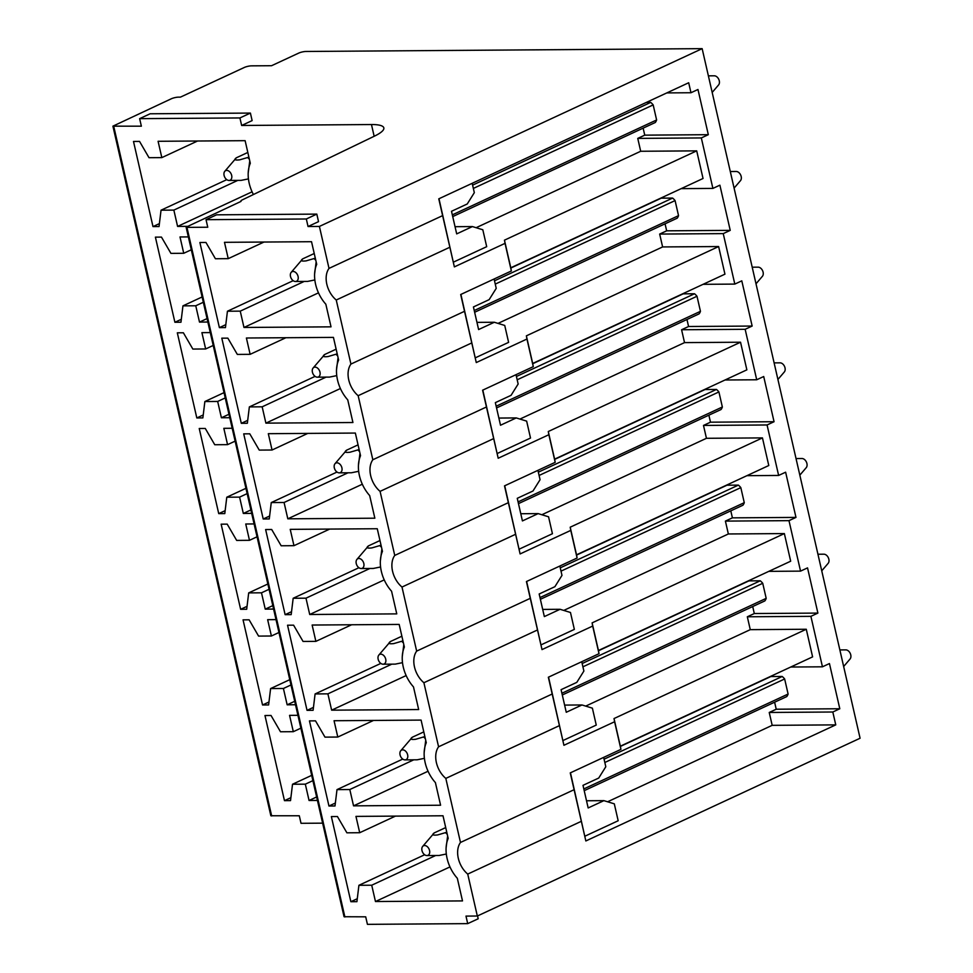 <?xml version="1.0" encoding="UTF-8"?>
<svg xmlns="http://www.w3.org/2000/svg" width="973" height="973" viewBox="0 0 973 973"><rect width="100%" height="100%" fill="white"/><g stroke="black" fill="none" stroke-linecap="round" stroke-linejoin="round"><path stroke-width="1.46" d="M477.536 915.921L478.193 918.767L467.709 923.632L367.429 924.35L365.702 916.821L344.065 916.736L186.123 227.159L240.988 201.411A6.689 1.447 167.1 0 1 240.854 201.216A6.689 1.447 167.1 0 1 242.399 199.842L374.532 136.098A39.589 8.599 167.1 0 0 383.836 127.889A39.589 8.599 167.1 0 0 371.467 124.544L374.155 136.281M467.709 923.632L465.982 916.104L477.329 916.019L860.083 738.239L702.153 48.65L305.936 51.472A5.279 1.143 167.1 0 0 298.662 53.126L271.564 65.714L251.508 65.848A5.279 1.143 167.1 0 0 244.235 67.502L180.443 97.13L178.546 97.142A5.279 1.143 167.1 0 0 171.272 98.796L112.917 126.162L270.847 815.751L299.295 815.775L301.022 823.304L322.622 823.158M344.88 916.967L186.95 227.378L207.76 227.232L206.033 219.691L306.325 218.986L316.809 214.109L216.517 214.826L206.033 219.691M186.95 227.378L186.123 227.159M112.917 126.162L141.365 126.186L139.638 118.657L239.917 117.94L250.402 113.075L252.129 120.603L241.645 125.468L371.467 124.544M316.809 214.109L318.536 221.649L308.04 226.514L319.399 226.429L702.153 48.65M452.725 216.59L655.303 122.489A13.196 9.012 -114.9 0 0 656.617 119.971L452.336 214.863M646.327 102.433L650.706 102.408A13.196 9.012 -114.9 0 1 653.175 104.902L656.617 119.971M474.642 312.26L677.22 218.171A13.196 9.012 -114.9 0 0 678.534 215.653L474.24 310.533M510.837 268.037L661.263 198.164L672.611 198.078A13.196 9.012 -114.9 0 1 675.08 200.584L678.534 215.653M496.558 407.942L699.125 313.853A13.196 9.012 -114.9 0 0 700.451 311.324L496.157 406.215M532.742 363.72L683.18 293.846L694.527 293.761A13.196 9.012 -114.9 0 1 696.996 296.254L700.451 311.324M518.463 503.625L721.042 409.524A13.196 9.012 -114.9 0 0 722.355 407.006L518.074 501.898M554.659 459.39L705.084 389.516L716.444 389.443A13.196 9.012 -114.9 0 1 718.913 391.937L722.355 407.006M540.38 599.295L742.958 505.206A13.196 9.012 -114.9 0 0 744.272 502.676L539.991 597.568M576.575 555.072L727.001 485.199L738.361 485.113A13.196 9.012 -114.9 0 1 740.818 487.619L744.272 502.676M562.297 694.977L764.875 600.888A13.196 9.012 -114.9 0 0 766.189 598.359L561.895 693.25M598.48 650.755L748.918 580.881L760.266 580.796A13.196 9.012 -114.9 0 1 762.735 583.289L766.189 598.359M584.214 790.66L786.78 696.559A13.196 9.012 -114.9 0 0 788.106 694.041L583.812 788.933M620.397 746.425L770.835 676.551L782.183 676.478A13.196 9.012 -114.9 0 1 784.652 678.972L788.106 694.041M477.329 916.019L467.733 874.082A21.114 14.425 -114.9 0 1 458.307 858.32A21.114 14.425 -114.9 0 1 460.484 842.46L445.816 778.4A21.114 14.425 -114.9 0 1 436.403 762.637A21.114 14.425 -114.9 0 1 438.58 746.79L423.9 682.73A21.114 14.425 -114.9 0 1 414.486 666.955A21.114 14.425 -114.9 0 1 416.663 651.107L401.995 587.047A21.114 14.425 -114.9 0 1 392.569 571.285A21.114 14.425 -114.9 0 1 394.746 555.425L380.078 491.365A21.114 14.425 -114.9 0 1 370.664 475.602A21.114 14.425 -114.9 0 1 372.829 459.755L358.161 395.695A21.114 14.425 -114.9 0 1 348.748 379.92A21.114 14.425 -114.9 0 1 350.925 364.072L336.244 300.012A21.114 14.425 -114.9 0 1 326.831 284.25A21.114 14.425 -114.9 0 1 329.008 268.39L319.399 226.429M215.422 258.745L228.229 258.648L224.483 242.326L311.53 241.705L316.712 264.34A31.683 21.649 -114.9 0 0 325.833 304.208L331.027 326.843L243.98 327.463L240.246 311.141L227.439 311.226L225.444 327.597L219.387 327.633L199.891 242.508L205.948 242.459L215.422 258.745M237.327 354.415L250.134 354.33L246.4 338.008L333.435 337.388L338.616 360.022A31.683 21.649 -114.9 0 0 347.75 399.879L352.931 422.513L265.897 423.133L262.163 406.811L249.356 406.909L247.349 423.267L241.304 423.316L221.808 338.178L227.852 338.142L237.327 354.415M259.244 450.098L272.051 450.013L268.317 433.69L355.352 433.058L360.533 455.692A31.683 21.649 -114.9 0 0 369.667 495.561L374.848 518.195L287.813 518.816L284.067 502.494L271.26 502.579L269.266 518.95L263.209 518.986L243.712 433.861L249.769 433.812L259.244 450.098M281.161 545.78L293.968 545.683L290.222 529.361L377.269 528.74L382.45 551.375A31.683 21.649 -114.9 0 0 391.584 591.243L396.765 613.878L309.718 614.498L305.984 598.176L293.177 598.261L291.182 614.632L285.125 614.668L265.629 529.543L271.686 529.494L281.161 545.78M303.065 641.45L315.872 641.365L312.138 625.043L399.173 624.423L404.367 647.057A31.683 21.649 -114.9 0 0 413.489 686.914L418.67 709.548L331.635 710.168L327.901 693.846L315.094 693.944L313.099 710.302L307.042 710.351L287.546 625.213L293.591 625.177L303.065 641.45M324.982 737.133L337.789 737.048L334.055 720.725L421.09 720.093L426.271 742.727A31.683 21.649 -114.9 0 0 435.405 782.596L440.587 805.23L353.552 805.851L349.806 789.529L336.999 789.614L335.004 805.985L328.947 806.021L309.45 720.896L315.507 720.847L324.982 737.133M346.899 832.815L359.706 832.718L355.96 816.396L443.007 815.775L448.188 838.41A31.683 21.649 -114.9 0 0 457.322 878.278L462.503 900.913L375.469 901.533L371.722 885.211L358.915 885.296L356.921 901.667L350.864 901.703L331.367 816.578L337.424 816.529L346.899 832.815M187.303 226.344L177.585 226.417L173.851 210.095L161.044 210.192L159.037 226.551L152.992 226.6L133.496 141.462L139.54 141.413L149.015 157.699L161.822 157.614L158.088 141.292L245.123 140.671L250.304 163.294A31.671 21.637 -114.9 0 0 253.418 194.527M207.857 322.039L199.501 322.099L195.755 305.777L182.948 305.863L180.954 322.233L174.897 322.27L155.4 237.144L161.457 237.096L170.932 253.381L183.739 253.284L180.005 236.962L188.361 236.901M229.762 417.721L221.406 417.77L217.672 401.448L204.865 401.545L202.871 417.904L196.814 417.952L177.317 332.815L183.374 332.778L192.849 349.064L205.656 348.966L201.91 332.644L210.265 332.584M251.679 513.391L243.323 513.452L239.589 497.13L226.782 497.215L224.787 513.586L218.73 513.622L199.234 428.497L205.279 428.448L214.753 444.734L227.56 444.649L223.826 428.327L232.182 428.266M273.595 609.074L265.24 609.134L261.494 592.812L248.687 592.898L246.692 609.268L240.635 609.305L221.139 524.179L227.196 524.131L236.67 540.416L249.477 540.319L245.743 523.997L254.099 523.936M295.512 704.744L287.157 704.805L283.411 688.483L270.603 688.58L268.609 704.939L262.552 704.987L243.055 619.85L249.112 619.813L258.587 636.099L271.394 636.001L267.648 619.679L276.004 619.619M317.417 800.426L309.061 800.487L305.327 784.165L292.52 784.25L290.526 800.621L284.469 800.657L264.972 715.532L271.029 715.483L280.492 731.769L293.311 731.684L289.565 715.362L297.92 715.301M358.161 395.695L471.771 342.922L460.691 294.515L511.36 270.981L505.036 243.359L454.367 266.894L438.774 198.833L688.689 82.754L690.976 92.739L697.969 89.492L708.32 134.688L644.746 135.15L637.753 138.397L701.326 137.935L712.893 188.409L719.886 185.174L730.236 230.37L666.663 230.82L659.67 234.067L723.243 233.617L730.236 230.37M350.925 364.072L464.535 311.299M498.03 323.389L662.613 246.935L718.621 246.546L526.369 335.843L526.952 339.03L476.271 362.564L471.771 342.922M476.271 362.564L460.898 294.418M476.113 227.706L640.696 151.265L696.704 150.864L703.041 178.485L510.789 267.782L511.36 270.981M640.696 151.265L637.753 138.397M681.173 188.64L712.893 188.409M665.058 223.826L666.663 230.82M703.09 284.323L734.81 284.092L723.243 233.617M662.613 246.935L659.67 234.067M372.829 459.755L486.451 406.982L482.608 390.197L533.277 366.651L532.693 363.464L724.946 274.167L718.621 246.546M494.089 278.996L496.23 288.349L489.151 299.648L473.425 306.957L478.607 329.555L494.333 322.258L504.732 325.444L508.611 342.362L475.396 357.784M380.078 491.365L493.688 438.592L486.451 406.982M519.947 419.071L684.53 342.618L740.538 342.216L548.286 431.513L548.857 434.712L498.188 458.247L493.688 438.592M498.188 458.247L482.815 390.1M734.81 284.092L741.791 280.844L752.153 326.052L688.568 326.502L681.587 329.75L745.16 329.3L752.153 326.052M686.962 319.497L688.568 326.502M725.007 379.993L756.714 379.774L745.16 329.3M684.53 342.618L681.587 329.75M394.746 555.425L508.356 502.664L504.513 485.868L555.194 462.333L554.61 459.147L746.863 369.849L740.538 342.216M516.006 374.678L518.147 384.019L511.068 395.33L495.342 402.64L500.511 425.237L516.249 417.928L526.648 421.127L530.516 438.045L497.312 453.467M401.995 587.047L515.605 534.274L508.356 502.664M541.852 514.741L706.447 438.3L762.455 437.899L570.202 527.196L570.774 530.394L520.105 553.929L515.605 534.274M520.105 553.929L504.719 485.77M756.714 379.774L763.708 376.527L774.058 421.723L710.485 422.185L703.491 425.432L767.077 424.97L774.058 421.723M708.879 415.179L710.485 422.185M746.911 475.675L778.631 475.444L767.065 424.97M706.447 438.3L703.491 425.432M416.663 651.107L530.273 598.334L526.429 581.55L577.098 558.016L576.527 554.817L768.779 465.52L762.455 437.899M537.923 470.36L540.064 479.701L532.985 491.012L517.259 498.322L522.428 520.92L538.154 513.61L548.553 516.797L552.433 533.715L519.229 549.137M423.9 682.73L537.51 629.957L530.273 598.334M563.768 610.424L728.351 533.97L784.36 533.581L592.107 622.878L592.691 626.065L542.01 649.599L537.51 629.957M542.01 649.599L526.636 581.453M778.631 475.444L785.625 472.197L795.975 517.405L732.401 517.855L725.408 521.102L788.981 520.652L795.975 517.405M730.796 510.861L732.401 517.855M728.351 533.97L725.408 521.102M438.58 746.79L552.19 694.017L548.346 677.232L599.015 653.686L598.444 650.499L790.684 561.202L784.36 533.581M768.828 571.358L800.548 571.127L788.981 520.652M559.84 566.031L561.98 575.384L554.902 586.683L539.164 593.992L544.345 616.59L560.071 609.293L570.47 612.479L574.35 629.397L541.134 644.819M445.816 778.4L559.426 725.627L552.19 694.017M585.685 706.106L750.268 629.653L806.276 629.251L614.024 718.548L614.608 721.747L563.926 745.282L559.426 725.627M563.926 745.282L548.553 677.135M800.548 571.127L807.529 567.879L817.892 613.087L754.306 613.537L747.325 616.785L810.898 616.335L817.892 613.087M752.713 606.532L754.306 613.537M467.733 874.082L581.343 821.309L570.251 772.903L620.932 749.368L614.608 721.747M460.484 842.46L574.094 789.699M607.602 801.776L772.185 725.335L835.758 724.873L585.843 840.964L581.343 821.309M585.843 840.964L570.47 772.805M790.745 667.028L822.453 666.809L829.446 663.562L839.796 708.758L776.223 709.22L769.229 712.467L832.815 712.005L839.796 708.758M774.617 702.214L776.223 709.22M772.185 725.335L769.229 712.467M835.758 724.873L832.815 712.005M603.661 757.395L605.802 766.736L598.723 778.047L582.997 785.345L588.166 807.955L603.905 800.645L614.304 803.832L618.171 820.75L584.968 836.172M336.244 300.012L449.867 247.239M329.008 268.39L442.618 215.629M454.367 266.894L438.981 198.735M666.833 92.909L690.976 92.739M643.141 128.144L644.746 135.15M708.32 134.688L701.326 137.935M696.704 150.864L504.464 240.161L505.036 243.359M472.185 183.325L474.325 192.666L467.247 203.977L451.508 211.287L456.69 233.885L472.416 226.575L482.815 229.762L486.695 246.68L453.491 262.102M263.975 242.046L228.229 258.648M318.487 292.849L243.98 327.463M304.184 281.44L240.246 311.141M293.177 280.686L227.439 311.226M225.797 324.654L219.387 327.633M285.892 337.728L250.134 354.33M340.404 388.531L265.897 423.133M326.101 377.11L262.163 406.811M315.094 376.369L249.356 406.909M247.714 420.336L241.304 423.316M307.796 433.399L272.051 450.013M362.321 484.213L287.813 518.816M348.018 472.793L284.067 502.494M337.011 472.051L271.26 502.579M269.63 516.018L263.209 518.986M329.713 529.081L293.968 545.683M384.226 579.884L309.718 614.498M369.922 568.475L305.984 598.176M358.915 567.721L293.177 598.261M291.535 611.689L285.125 614.668M351.63 624.763L315.872 641.365M406.142 675.566L331.635 710.168M391.839 664.145L327.901 693.846M380.832 663.404L315.094 693.944M313.452 707.371L307.042 710.351M373.535 720.434L337.789 737.048M428.059 771.248L353.552 805.851M413.756 759.828L349.818 789.529M402.749 759.086L336.999 789.614M335.369 803.041L328.947 806.021M395.452 816.116L359.706 832.718M449.964 866.919L375.469 901.533M435.661 855.51L371.722 885.211M424.654 854.756L358.915 885.296M357.273 898.724L350.864 901.703M197.58 141L161.822 157.614M252.092 191.815L177.585 226.417M237.789 180.394L173.851 210.095M226.782 179.652L161.044 210.192M159.402 223.62L152.992 226.6M191.304 249.769L183.739 253.284M207.067 318.585L199.501 322.099M203.321 302.262L195.755 305.777M202.116 296.96L182.948 305.863M181.319 319.29L174.897 322.27M213.221 345.451L205.656 348.966M228.971 414.255L221.406 417.77M225.237 397.933L217.672 401.448M224.021 392.642L204.865 401.545M203.223 414.972L196.814 417.952M235.125 441.134L227.56 444.649M250.888 509.937L243.323 513.452M247.154 493.615L239.589 497.13M245.938 488.324L226.782 497.215M225.14 510.655L218.73 513.622M257.042 536.804L249.477 540.319M272.805 605.62L265.24 609.134M269.059 589.297L261.494 592.812M267.855 583.995L248.687 592.898M247.057 606.325L240.635 609.305M278.959 632.486L271.394 636.001M294.722 701.29L287.157 704.805M290.976 684.968L283.411 688.483M289.759 679.677L270.603 688.58M268.962 702.007L262.552 704.987M300.876 728.169L293.311 731.684M316.626 796.972L309.061 800.487M312.892 780.65L305.327 784.165M311.676 775.359L292.52 784.25M290.878 797.69L284.469 800.657M581.745 661.713L583.885 671.054L576.807 682.365L561.08 689.675L566.262 712.272L581.988 704.963L592.387 708.162L596.254 725.08L563.051 740.502M750.268 629.653L747.325 616.785M494.333 322.258L476.952 322.379M516.249 417.928L498.869 418.062M538.154 513.61L520.786 513.732M560.071 609.293L542.703 609.414M581.988 704.963L564.608 705.097M603.905 800.645L586.524 800.767M472.416 226.575L455.048 226.697M308.04 226.514L306.325 218.986M250.402 113.075L150.122 113.78L139.638 118.657M241.645 125.468L239.917 117.94M806.276 629.251L812.601 656.872L620.348 746.182L620.932 749.368M599.015 653.686L592.691 626.065M577.098 558.016L570.774 530.394M555.194 462.333L548.857 434.712M533.277 366.651L526.952 339.03M822.453 666.809L810.898 616.335M620.348 746.182L614.024 718.548M598.444 650.499L592.107 622.878M576.527 554.817L570.202 527.196M554.61 459.147L548.286 431.513M532.693 363.464L526.369 335.843M510.789 267.782L504.464 240.161M843.652 666.505L850.061 659.013A5.279 3.612 -114.9 0 0 850.524 654.075A5.279 3.612 -114.9 0 0 846.924 650.073A5.279 3.612 -114.9 0 0 845.817 649.879L839.857 649.915M425.809 855.364A5.279 3.612 -114.9 0 0 426.916 855.559A5.279 3.612 -114.9 0 0 429.677 851.229A5.279 3.612 -114.9 0 0 425.724 845.719A5.279 3.612 -114.9 0 0 422.671 846.425A5.279 3.612 -114.9 0 0 422.209 851.363A5.279 3.612 -114.9 0 0 425.809 855.364M426.916 855.559L439.054 855.486L446.315 854.014M784.652 678.972L604.829 762.491M447.629 835.989L446.084 848.042M841.499 657.079L843.08 663.987M445.707 827.573L434.262 832.888C431.623 834.798 432.73 835.491 437.595 834.943L446.777 832.268M782.183 676.478L604.075 759.195M447.252 834.335A13.196 9.012 -114.9 0 0 445.622 832.803M422.671 846.425L434.262 832.888M821.747 570.823L828.157 563.343A5.279 3.612 -114.9 0 0 828.607 558.393A5.279 3.612 -114.9 0 0 825.019 554.391A5.279 3.612 -114.9 0 0 823.9 554.196L817.94 554.233M403.892 759.694A5.279 3.612 -114.9 0 0 404.999 759.889A5.279 3.612 -114.9 0 0 407.76 755.547A5.279 3.612 -114.9 0 0 403.807 750.037A5.279 3.612 -114.9 0 0 400.754 750.742A5.279 3.612 -114.9 0 0 400.292 755.693A5.279 3.612 -114.9 0 0 403.892 759.694M404.999 759.889L417.137 759.804L424.41 758.332M762.735 583.289L582.912 666.821M425.724 740.307L424.179 752.36M819.582 561.409L821.163 568.305M423.79 731.891L412.357 737.206C409.706 739.115 410.813 739.808 415.678 739.273L424.86 736.585M760.266 580.796L582.158 663.525M425.335 738.653A13.196 9.012 -114.9 0 0 423.705 737.12M400.754 750.742L412.357 737.206M799.83 475.152L806.24 467.66A5.279 3.612 -114.9 0 0 806.69 462.722A5.279 3.612 -114.9 0 0 803.102 458.721A5.279 3.612 -114.9 0 0 801.995 458.514L796.036 458.563M381.975 664.012A5.279 3.612 -114.9 0 0 383.082 664.206A5.279 3.612 -114.9 0 0 385.843 659.876A5.279 3.612 -114.9 0 0 381.903 654.355A5.279 3.612 -114.9 0 0 378.838 655.072A5.279 3.612 -114.9 0 0 378.388 660.01A5.279 3.612 -114.9 0 0 381.975 664.012M383.082 664.206L395.22 664.133L402.494 662.662M740.818 487.619L561.007 571.139M403.807 644.625L402.263 656.678M797.678 465.726L799.259 472.623M401.873 636.208L390.441 641.523C387.789 643.445 388.896 644.126 393.773 643.591L402.956 640.903M738.361 485.113L560.253 567.843M403.43 642.971A13.196 9.012 -114.9 0 0 401.788 641.45M378.838 655.072L390.441 641.523M777.914 379.47L784.323 371.978A5.279 3.612 -114.9 0 0 784.785 367.04A5.279 3.612 -114.9 0 0 781.185 363.038A5.279 3.612 -114.9 0 0 780.078 362.844L774.119 362.88M360.059 568.329A5.279 3.612 -114.9 0 0 361.178 568.524A5.279 3.612 -114.9 0 0 363.938 564.194A5.279 3.612 -114.9 0 0 359.986 558.684A5.279 3.612 -114.9 0 0 356.933 559.39A5.279 3.612 -114.9 0 0 356.471 564.328A5.279 3.612 -114.9 0 0 360.059 568.329M361.178 568.524L373.304 568.451L380.577 566.979M718.913 391.937L539.091 475.456M381.89 548.954L380.346 561.007M775.761 370.044L777.342 376.952M379.969 540.538L368.524 545.853C365.872 547.763 366.991 548.456 371.856 547.908L381.039 545.233M716.444 389.443L538.337 472.173M381.513 547.3A13.196 9.012 -114.9 0 0 379.884 545.768M356.933 559.39L368.524 545.853M756.009 283.788L762.406 276.308A5.279 3.612 -114.9 0 0 762.868 271.358A5.279 3.612 -114.9 0 0 759.281 267.356A5.279 3.612 -114.9 0 0 758.162 267.161L752.202 267.198M338.154 472.659A5.279 3.612 -114.9 0 0 339.261 472.854A5.279 3.612 -114.9 0 0 342.022 468.512A5.279 3.612 -114.9 0 0 338.069 463.002A5.279 3.612 -114.9 0 0 335.016 463.707A5.279 3.612 -114.9 0 0 334.554 468.658A5.279 3.612 -114.9 0 0 338.154 472.659M339.261 472.854L351.399 472.769L358.66 471.297M696.996 296.254L517.174 379.786M359.974 453.272L358.441 465.325M753.844 274.374L755.425 281.27M358.052 444.856L346.619 450.171C343.968 452.08 345.074 452.773 349.939 452.238L359.122 449.55M694.527 293.761L516.42 376.49M359.596 451.618A13.196 9.012 -114.9 0 0 357.967 450.085M335.016 463.707L346.619 450.171M734.092 188.117L740.502 180.625A5.279 3.612 -114.9 0 0 740.952 175.687A5.279 3.612 -114.9 0 0 737.364 171.686A5.279 3.612 -114.9 0 0 736.257 171.479L730.297 171.528M316.237 376.977A5.279 3.612 -114.9 0 0 317.344 377.171A5.279 3.612 -114.9 0 0 320.105 372.841A5.279 3.612 -114.9 0 0 316.164 367.32A5.279 3.612 -114.9 0 0 313.099 368.037A5.279 3.612 -114.9 0 0 312.649 372.975A5.279 3.612 -114.9 0 0 316.237 376.977M317.344 377.171L329.482 377.098L336.755 375.627M675.08 200.584L495.269 284.104M338.069 357.59L336.524 369.643M731.939 178.691L733.52 185.588M336.135 349.173L324.702 354.488C322.051 356.41 323.158 357.091 328.035 356.556L337.217 353.868M672.611 198.078L494.503 280.808M337.692 355.936A13.196 9.012 -114.9 0 0 336.05 354.415M313.099 368.037L324.702 354.488M227.925 180.26A5.279 3.612 -114.9 0 0 229.032 180.455A5.279 3.612 -114.9 0 0 231.793 176.125A5.279 3.612 -114.9 0 0 227.852 170.603A5.279 3.612 -114.9 0 0 224.787 171.309A5.279 3.612 -114.9 0 0 224.337 176.259A5.279 3.612 -114.9 0 0 227.925 180.26M229.032 180.455L241.17 180.37L248.431 178.898M249.757 160.873L248.212 172.926M247.823 152.457L236.39 157.772C233.739 159.681 234.846 160.375 239.723 159.84L248.906 157.152M249.38 159.219A13.196 9.012 -114.9 0 0 247.738 157.687M224.787 171.309L236.39 157.772M712.175 92.435L718.585 84.943A5.279 3.612 -114.9 0 0 719.047 80.005A5.279 3.612 -114.9 0 0 715.447 76.003A5.279 3.612 -114.9 0 0 714.34 75.809L708.38 75.845M294.32 281.294A5.279 3.612 -114.9 0 0 295.439 281.489A5.279 3.612 -114.9 0 0 298.2 277.159A5.279 3.612 -114.9 0 0 294.247 271.649A5.279 3.612 -114.9 0 0 291.195 272.355A5.279 3.612 -114.9 0 0 290.732 277.293A5.279 3.612 -114.9 0 0 294.32 281.294M295.439 281.489L307.565 281.416L314.838 279.944M653.175 104.902L473.352 188.421M316.152 261.919L314.607 273.972M710.022 83.009L711.604 89.917M314.23 253.503L302.785 258.818C300.134 260.728 301.253 261.421 306.118 260.873L315.301 258.198M650.706 102.408L472.598 185.138M315.775 260.265A13.196 9.012 -114.9 0 0 314.145 258.733M291.195 272.355L302.785 258.818M113.744 126.381L271.674 815.97"/></g></svg>
